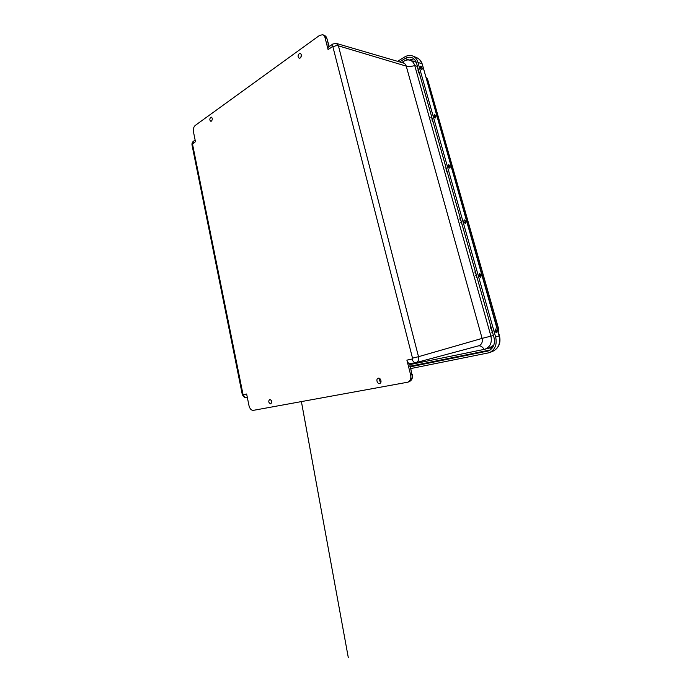 <?xml version="1.0" encoding="UTF-8"?>
<svg xmlns="http://www.w3.org/2000/svg" width="692" height="692" viewBox="0 0 692 692"><rect width="100%" height="100%" fill="white"/><g stroke="black" fill="none" stroke-linecap="round" stroke-linejoin="round"><path stroke-width="1.04" d="M300.25 57.981L299.169 58.232C297.698 57.055 297.716 55.542 299.203 53.682L300.337 53.44C301.773 54.651 301.747 56.164 300.25 57.981M301.392 55.014L300.804 57.419M379.597 383.48C377.157 384.077 375.73 378.792 378.178 378.221L378.308 378.187C380.704 377.572 382.192 382.771 379.804 383.429L379.597 383.48M379.692 378.524C379.259 380.046 379.657 381.309 380.877 382.313M270.693 403.886C268.557 402.796 268.219 401.291 269.672 399.37L269.742 399.353C271.861 400.409 272.215 401.914 270.797 403.86L270.693 403.886M271.411 400.573L271.731 401.87M211.458 121.109L210.835 121.282C209.555 120.304 209.503 118.989 210.662 117.311L211.32 117.138C212.574 118.142 212.626 119.465 211.458 121.109M432.829 121.982L432.154 120.607M446.868 171.997L446.279 170.665M460.405 220.186L459.895 218.88M475.404 273.522L474.971 272.207M419.24 73.551L418.47 72.141M490.939 328.726L490.567 327.368M406.896 360.134L412.112 359.036L412.518 358.162L332.947 46.969L332.307 46.693L328.086 49.625L325.058 37.723C324.635 36.157 323.839 35.162 322.662 34.738L319.592 35.378L195.256 125.416C193.665 126.87 193.068 128.997 193.457 131.8L195.455 141.678L192.549 144.265L242.961 394.189L243.437 394.7L246.637 394.016L248.999 405.676C249.838 408.834 251.282 410.391 253.333 410.356L407.657 382.226C410.321 380.998 411.308 378.515 410.615 374.787L406.896 360.134C407.476 362.124 408.401 363.335 409.673 363.767L415.555 362.729M328.086 49.625C327.766 48.25 327.973 47.341 328.691 46.909L332.644 44.158M401.715 62.531L404.024 61.13L403.185 62.963M332.947 46.969C334.807 45.845 336.632 45.464 338.423 45.836L406.247 66.129C408.444 66.717 411.273 66.536 414.742 65.584C413.877 62.756 412.259 60.957 409.889 60.178C407.951 59.642 405.996 59.962 404.024 61.13M417.449 66.406L414.742 65.584L490.913 336.139L482.108 338.388L406.247 66.129C405.754 64.512 404.837 63.482 403.471 63.05L336.398 43.432L332.904 43.977C332.186 44.4 331.987 45.309 332.307 46.693M478.57 345.853C480.482 345.576 482.385 346.753 484.262 349.373L484.807 349.244C490.17 347.133 492.202 342.765 490.913 336.139L493.405 335.421M484.262 349.373L410.122 364.554M416.229 62.254L409.941 60.195M484.893 349.218L489.443 347.938L493.863 345.014M397.597 61.329L404.751 56.934C407.51 55.299 410.192 55.005 412.813 56.043C415.295 57.151 417.008 59.252 417.933 62.341L495.654 337.047C497.211 344.434 495.143 349.633 489.452 352.669L410.858 368.542M410.425 366.821L488.587 350.879C493.517 348.284 495.316 343.794 493.967 337.411L416.532 63.171C415.736 60.498 414.257 58.682 412.095 57.73C409.854 56.848 407.553 57.107 405.192 58.5L399.604 61.917M449.835 168.087L449.8 168.078C448.399 167.144 447.975 166.019 448.528 164.696L448.632 164.67C450.034 165.613 450.457 166.737 449.895 168.061L449.739 168.104C448.338 167.17 447.914 166.045 448.468 164.722L448.468 164.722M449.774 166.729L449.419 165.691L449.774 166.729M465.457 223.438L465.275 223.447C463.917 222.357 463.553 221.198 464.202 219.952L464.444 219.918C465.803 221.007 466.157 222.175 465.517 223.412L465.335 223.43C463.977 222.34 463.623 221.172 464.263 219.926M465.154 220.999L465.422 222.063L465.154 220.999M480.655 277.163L480.507 277.189C479.115 276.117 478.769 274.906 479.469 273.556L479.469 273.556M479.642 273.522C481.035 274.594 481.381 275.805 480.681 277.155L480.577 277.163C479.175 276.099 478.829 274.888 479.539 273.539L479.642 273.522M480.378 274.672L480.655 275.779L480.378 274.672M496.328 332.783L494.944 331.157L495.308 329.003M496.7 330.629L496.372 332.774L495.014 331.139L495.342 328.994L496.7 330.629M496.536 330.715C496.571 331.503 496.406 331.546 496.026 330.863C495.982 330.084 496.155 330.032 496.536 330.715M491.787 329.686C490.68 328.726 490.351 327.567 490.801 326.192M491.77 329.626C490.758 328.691 490.438 327.558 490.818 326.252M476.165 274.343C475.049 273.323 474.729 272.198 475.214 270.97M476.148 274.283C475.127 273.288 474.816 272.198 475.222 271.013M461.062 220.86C459.946 219.779 459.635 218.689 460.145 217.599M461.045 220.791C460.016 219.745 459.722 218.689 460.145 217.634M447.421 172.542C446.297 171.4 445.994 170.353 446.522 169.376M447.395 172.455C446.366 171.365 446.081 170.344 446.53 169.393M435.683 117.943L435.744 117.917C435.095 117.925 434.533 117.285 434.074 115.996L434.273 114.638C434.931 114.63 435.484 115.261 435.943 116.55L435.683 117.943C435.034 117.951 434.472 117.32 434.014 116.022L434.213 114.664M435.666 116.178C435.649 116.758 435.458 116.706 435.095 116.005C435.112 115.426 435.294 115.477 435.666 116.178M433.253 122.389L432.197 120.771L432.396 119.327L432.249 120.745L433.227 122.294M421.982 69.416L422.042 69.382C421.376 69.39 420.797 68.724 420.312 67.401L420.476 66.172C421.151 66.172 421.722 66.83 422.207 68.162L421.982 69.416C421.316 69.416 420.736 68.759 420.252 67.427L420.416 66.207M421.333 67.461C421.35 66.916 421.54 66.994 421.904 67.695C421.886 68.231 421.688 68.162 421.333 67.461M419.551 73.845L418.487 72.193L418.677 70.895M419.516 73.741L418.539 72.158L418.712 70.869M242.961 394.189L242.243 394.302L192.047 145.182L192.549 144.265M192.757 143.547L193.63 141.107L195.127 140.061M325.058 37.723L326.408 38.164C325.984 36.598 325.179 35.603 324.012 35.188L322.662 34.738M328.977 46.71L326.953 38.7M412.518 358.162L418.513 356.691L338.423 45.836L336.398 43.432M412.112 359.036C412.916 361.579 414.101 362.807 415.667 362.712L415.901 362.66C418.193 361.752 419.067 359.771 418.513 356.691L482.108 338.388C482.834 342.177 481.667 344.668 478.596 345.844L416.108 362.599M410.615 374.787L411.896 374.372L409.673 363.767M408.375 381.941L408.937 381.794C411.593 380.574 412.579 378.091 411.896 374.372L410.261 366.198L490.204 349.996M243.437 394.7C243.999 396.689 245.08 397.615 246.698 397.459L247.312 397.329L246.698 397.459M328.06 44.643L328.596 45.162M409.854 366.371L410.295 363.819M427.604 79.277L498.837 329.626M497.799 329.946L498.474 329.755L498.43 332.169M425.961 77.184L427.094 78.776L426.341 78.507M499.477 335.854L499.096 336.001C500.61 343.171 498.603 348.232 493.05 351.181L492.86 351.259M422.328 64.382L499.096 336.001L495.654 337.047M416.653 57.635L416.774 57.687C419.205 58.768 420.866 60.818 421.774 63.811L417.933 62.341M413.894 58.846L409.344 60.048M409.119 60.005L405.192 58.5M486.909 351.398L489.962 350.161M412.83 61.069L415.719 61.138M492.955 347.012L490.879 347.782L490.913 349.451M487.626 348.448L490.879 347.782M192.013 144.983C191.796 143.512 192.229 142.292 193.327 141.324M415.667 362.712L478.596 345.844M415.624 362.72L410.209 363.836M412.302 374.208C412.942 378.022 411.818 380.548 408.937 381.794L407.657 382.226M242.243 394.31C243.48 397.096 244.951 398.151 246.655 397.467M329.228 46.537L326.918 38.553C326.589 37.031 325.621 35.906 324.012 35.188M498.508 332.471L498.837 329.634L427.57 79.156L425.961 77.167M412.813 56.043L416.774 57.687C419.499 58.924 421.333 61.104 422.284 64.235L499.477 335.862C501.017 342.955 498.88 348.059 493.05 351.181L489.452 352.669M444.999 167.204L445.812 166.85M445.683 168.883L446.305 168.606M461.183 223.974L461.875 223.732M460.561 222.244L461.374 221.95M476.234 277.457L476.978 277.241M475.672 275.658L476.468 275.425M491.804 332.791L492.618 332.61M491.294 330.914L492.09 330.733M301.401 401.611L348.266 657.4L301.409 401.611M431.626 118.955L432.206 118.669M430.9 117.329L431.713 116.922M417.241 69.027L418.063 68.569M418.02 70.627L418.556 70.325"/></g></svg>
